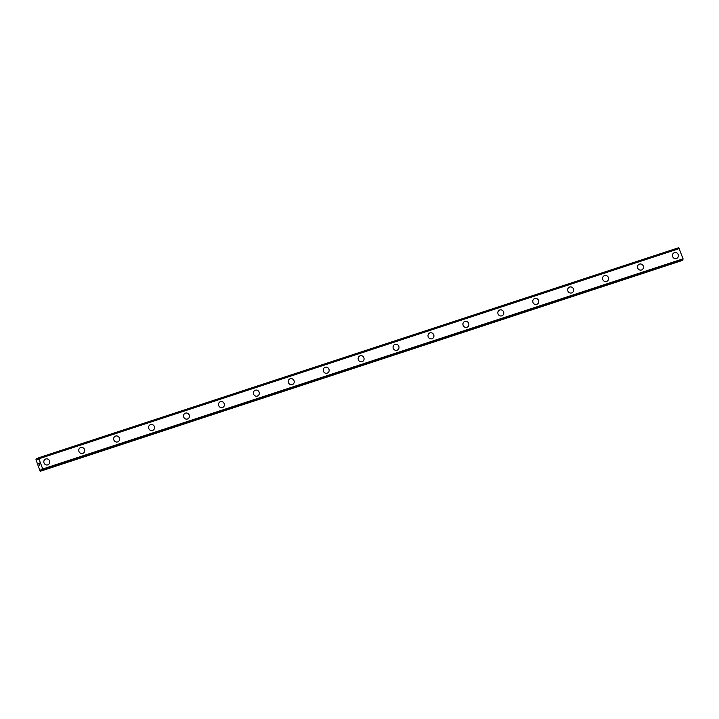 <?xml version="1.0" encoding="UTF-8"?>
<svg xmlns="http://www.w3.org/2000/svg" width="719" height="719" viewBox="0 0 719 719"><rect width="100%" height="100%" fill="white"/><g stroke="black" fill="none" stroke-linecap="round" stroke-linejoin="round"><path stroke-width="1.08" d="M45.54 459.09A3.092 2.912 -114.4 0 1 49.53 460.852A3.092 2.912 -114.4 0 1 47.822 464.834A3.092 2.912 -114.4 0 1 45.54 459.09A3.092 2.912 -114.4 0 1 49.53 460.852A3.092 2.912 -114.4 0 1 48.101 464.726M80.465 447.631A3.092 2.912 -114.4 0 1 84.456 449.393A3.092 2.912 -114.4 0 1 82.748 453.374A3.092 2.912 -114.4 0 1 80.465 447.631A3.092 2.912 -114.4 0 1 84.456 449.393A3.092 2.912 -114.4 0 1 83.027 453.267M115.391 436.163A3.092 2.912 -114.4 0 1 119.381 437.925A3.092 2.912 -114.4 0 1 117.673 441.906A3.092 2.912 -114.4 0 1 115.391 436.163A3.092 2.912 -114.4 0 1 119.381 437.925A3.092 2.912 -114.4 0 1 117.952 441.799M150.316 424.704A3.092 2.912 -114.4 0 1 154.297 426.466A3.092 2.912 -114.4 0 1 152.599 430.447A3.092 2.912 -114.4 0 1 150.316 424.704A3.092 2.912 -114.4 0 1 154.306 426.466A3.092 2.912 -114.4 0 1 152.877 430.339M185.241 413.236A3.092 2.912 -114.4 0 1 189.223 414.998A3.092 2.912 -114.4 0 1 187.524 418.979A3.092 2.912 -114.4 0 1 185.241 413.236A3.092 2.912 -114.4 0 1 189.232 414.998A3.092 2.912 -114.4 0 1 187.803 418.871M220.436 401.669A3.092 2.912 -114.4 0 1 222.719 407.412A3.092 2.912 -114.4 0 1 218.729 405.651A3.092 2.912 -114.4 0 1 220.436 401.669M220.158 401.777A3.092 2.912 -114.4 0 1 224.148 403.539A3.092 2.912 -114.4 0 1 222.719 407.412M255.083 390.318A3.092 2.912 -114.4 0 1 259.074 392.071A3.092 2.912 -114.4 0 1 257.366 396.061A3.092 2.912 -114.4 0 1 255.083 390.318A3.092 2.912 -114.4 0 1 259.074 392.071A3.092 2.912 -114.4 0 1 257.645 395.944M290.009 378.85A3.092 2.912 -114.4 0 1 293.999 380.612A3.092 2.912 -114.4 0 1 292.291 384.593A3.092 2.912 -114.4 0 1 290.009 378.85A3.092 2.912 -114.4 0 1 293.999 380.612A3.092 2.912 -114.4 0 1 292.57 384.485M324.934 367.391A3.092 2.912 -114.4 0 1 328.925 369.153A3.092 2.912 -114.4 0 1 327.217 373.134A3.092 2.912 -114.4 0 1 324.934 367.391A3.092 2.912 -114.4 0 1 328.925 369.153A3.092 2.912 -114.4 0 1 327.496 373.026M359.86 355.923A3.092 2.912 -114.4 0 1 363.85 357.685A3.092 2.912 -114.4 0 1 362.142 361.666A3.092 2.912 -114.4 0 1 359.86 355.923A3.092 2.912 -114.4 0 1 363.85 357.685A3.092 2.912 -114.4 0 1 362.421 361.558M394.785 344.464A3.092 2.912 -114.4 0 1 398.775 346.225A3.092 2.912 -114.4 0 1 397.068 350.207A3.092 2.912 -114.4 0 1 394.785 344.464A3.092 2.912 -114.4 0 1 398.775 346.225A3.092 2.912 -114.4 0 1 397.346 350.099M429.71 332.996A3.092 2.912 -114.4 0 1 433.701 334.757A3.092 2.912 -114.4 0 1 431.993 338.739A3.092 2.912 -114.4 0 1 429.71 332.996A3.092 2.912 -114.4 0 1 433.701 334.757A3.092 2.912 -114.4 0 1 432.272 338.631M464.636 321.537A3.092 2.912 -114.4 0 1 468.626 323.298A3.092 2.912 -114.4 0 1 466.919 327.28A3.092 2.912 -114.4 0 1 464.636 321.537A3.092 2.912 -114.4 0 1 468.626 323.298A3.092 2.912 -114.4 0 1 467.197 327.172M499.561 310.078A3.092 2.912 -114.4 0 1 503.543 311.839A3.092 2.912 -114.4 0 1 501.844 315.821A3.092 2.912 -114.4 0 1 499.561 310.078A3.092 2.912 -114.4 0 1 503.552 311.83A3.092 2.912 -114.4 0 1 502.123 315.713M534.487 298.61A3.092 2.912 -114.4 0 1 538.468 300.371A3.092 2.912 -114.4 0 1 536.769 304.353A3.092 2.912 -114.4 0 1 534.487 298.61A3.092 2.912 -114.4 0 1 538.477 300.371A3.092 2.912 -114.4 0 1 537.048 304.245M569.403 287.151A3.092 2.912 -114.4 0 1 573.394 288.912A3.092 2.912 -114.4 0 1 571.686 292.894A3.092 2.912 -114.4 0 1 569.403 287.151A3.092 2.912 -114.4 0 1 573.394 288.912A3.092 2.912 -114.4 0 1 571.965 292.786M604.328 275.683A3.092 2.912 -114.4 0 1 608.319 277.444A3.092 2.912 -114.4 0 1 606.611 281.426A3.092 2.912 -114.4 0 1 604.328 275.683A3.092 2.912 -114.4 0 1 608.319 277.444A3.092 2.912 -114.4 0 1 606.89 281.318M639.254 264.224A3.092 2.912 -114.4 0 1 643.244 265.985A3.092 2.912 -114.4 0 1 641.537 269.967A3.092 2.912 -114.4 0 1 639.254 264.224A3.092 2.912 -114.4 0 1 643.244 265.985A3.092 2.912 -114.4 0 1 641.815 269.859M674.179 252.764A3.092 2.912 -114.4 0 1 678.17 254.517A3.092 2.912 -114.4 0 1 676.462 258.507A3.092 2.912 -114.4 0 1 674.179 252.764A3.092 2.912 -114.4 0 1 678.17 254.517A3.092 2.912 -114.4 0 1 676.741 258.391M682.655 260.161L42.376 470.316L682.655 260.161L683.05 258.831L678.781 247.687L38.502 457.832L42.772 469.049L42.376 470.316L41.046 469.139L40.857 471.008L40.165 471.313L35.959 459.711L36.651 458.677L38.071 459.809L38.493 457.841L678.781 247.687M40.165 471.313L681.253 260.62M39.257 463.135L39.59 464.097L39.257 463.135L39.15 463.791M38.97 463.27L39.015 464.357L38.637 463.27L39.257 462.991L39.59 464.097M39.257 462.991L38.637 463.27L39.015 464.357M39.806 464.986L39.464 465.687M679.473 248.459L39.194 458.605M679.518 248.504L39.23 458.659M683.05 258.831L42.763 468.977M683.05 258.894L42.772 469.049M38.152 458.183L36.66 458.677L38.152 458.183M38.206 458.443L36.948 458.857M38.152 459.63L37.676 459.783M678.889 247.803L38.601 457.949M679.419 248.415L39.132 458.569M683.032 258.966L42.754 469.121M683.014 259.838L42.727 469.992M682.996 260.008L42.718 470.154M41.477 469.21L40.965 469.381M42.277 470.208L40.974 470.639M681.136 260.853L40.857 471.008"/></g></svg>
